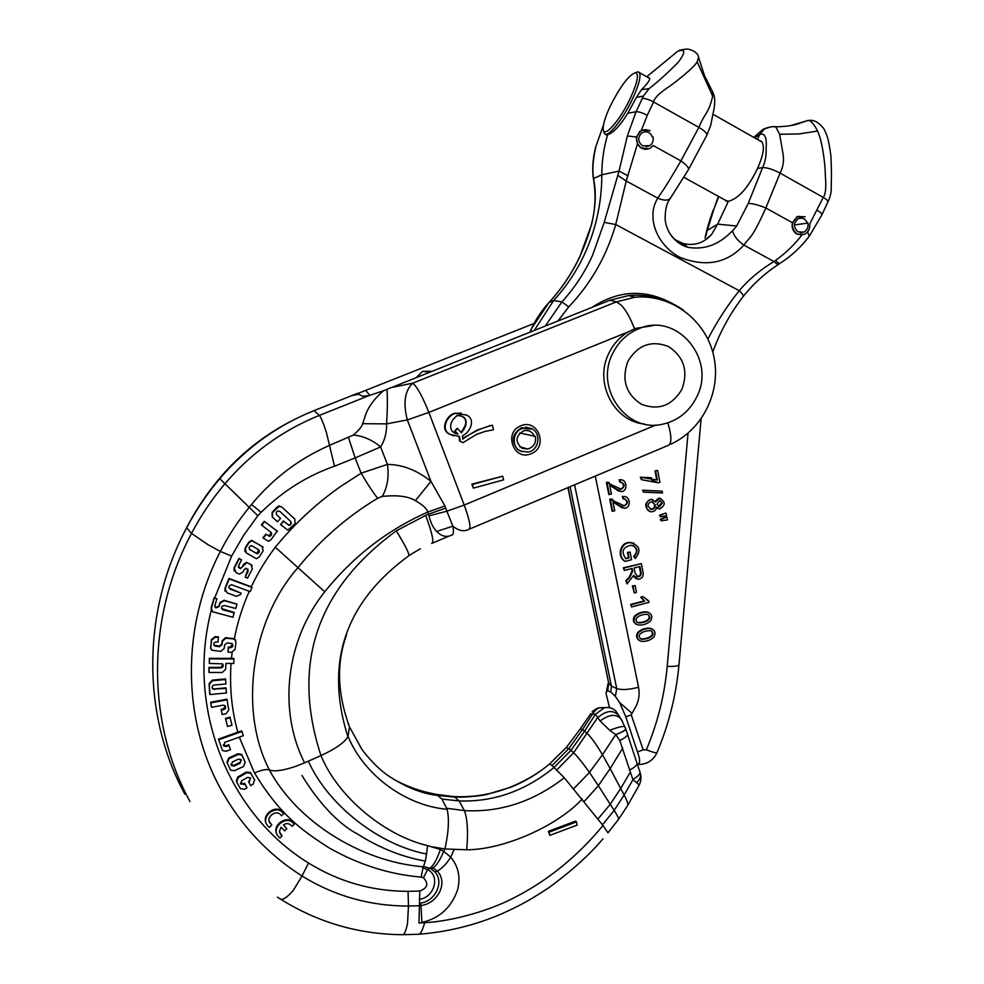 <?xml version="1.0" encoding="UTF-8"?>
<svg xmlns="http://www.w3.org/2000/svg" width="984" height="984" viewBox="0 0 984 984"><rect width="100%" height="100%" fill="white"/><g stroke="black" fill="none" stroke-linecap="round" stroke-linejoin="round"><path stroke-width="1.48" d="M683.179 49.471L677.582 51.377C685.59 48.45 685.811 52.066 678.259 62.25C667.459 73.173 657.73 81.98 649.046 88.658L643.438 96.051L636.045 111.745L627.804 113.246C619.994 125.878 613.278 133.025 607.62 134.697L605.554 134.23M648.468 148.879L640.596 147.698L637.435 143.996L636.39 137.01L641.384 130.232L649.194 130.626M593.5 179.703C591.999 169.851 592.7 159.027 595.591 147.231L603.413 125.349M649.957 130.355L649.711 130.897C646.513 129.248 643.438 129.396 640.461 131.339C634.951 137.231 635.295 142.815 641.494 148.104C644.68 149.74 647.792 149.63 650.805 147.76L653.142 145.509L680.903 160.909L698.849 127.391L653.561 101.967C649.132 99.532 645.381 98.351 642.318 98.437M652.404 137.022L652.97 136.838C653.757 140.515 652.724 143.443 649.907 145.607L642.552 145.878C637.755 141.782 637.497 137.465 641.765 132.914C646.513 130.577 650.055 131.954 652.404 137.022L652.97 136.838M698.554 57.207L697.164 61.869C693.597 68.142 674.827 82.656 669.206 86.567C659.686 92.791 654.471 97.92 653.561 101.967L647.275 115.312C642.417 112.742 638.678 111.549 636.045 111.745L627.349 135.976L619.022 171.093L604.213 222.384L615.738 224.537L626.218 180.995L637.435 143.996M617.706 175.349L626.218 180.995L657.804 198.202C660.928 192.913 663.154 191.499 680.903 160.909C686.623 164.931 689.107 167.883 688.357 169.765L670.694 197.759C668.689 200.761 664.397 200.908 657.804 198.202C646.07 216.357 656.119 244.536 679.723 257.255C705.663 267.451 727.041 263.404 743.867 245.114C737.68 240.748 733.916 235.988 732.588 230.846L730.436 232.753C717.976 245.102 703.781 249.961 687.865 247.328L687.816 247.304C680.362 245.041 674.372 240.453 669.833 233.528M594.053 183.491L593.61 178.461C592.159 170.712 592.885 160.232 595.775 147.01M607.62 134.697C603.758 147.735 601.827 161.093 601.827 174.795C601.741 203.184 595.812 230.022 584.016 255.287C576.12 271.965 565.997 287.045 553.635 300.514L534.3 330.378M649.046 88.658L641.531 89.667C647.755 83.419 650.412 79.52 649.501 77.945L647.484 77.17M641.531 89.667L636.377 97.477L643.438 96.051M627.804 113.246L636.377 97.477M711.715 90.245L712.576 91.684L712.662 96.125C708.566 113.984 705.245 111.881 698.849 127.391C704.667 130.774 707.299 133.443 706.758 135.398L688.542 169.445M674.323 239.247L682.859 243.429C694.028 246.16 703.585 243.232 711.506 234.623L717.656 224.131L728.369 201.302L725.429 200.244M770.755 126.899L764.494 128.879L759.685 134.513C764.839 132.631 766.979 137.342 766.118 148.633C766.425 155.583 765.257 161.917 762.6 167.637L748.246 203.442L736.672 226.025L732.588 230.846M718.775 196.566L713.646 209.826L705.036 237.894M706.881 135.128L710.669 125.386L713.609 110.786C715.405 102.89 715.061 96.53 712.576 91.697L704.482 75.645L698.763 57.994C698.357 54.108 695.307 51.266 689.612 49.458C687.89 48.843 684.446 49.126 679.304 50.282M591.446 224.93L579.625 257.205C571.593 273.933 561.372 289.05 548.974 302.555C569.207 280.378 583.303 254.548 591.261 225.09L591.446 224.93C595.357 208.633 596.267 194.328 594.152 182.003L593.61 178.461L601.827 174.795L619.022 171.093L628.05 175.816M707.877 339.086C716.967 321.596 727.422 305.471 739.23 290.71L615.738 224.537C606.538 256.184 590.88 283.626 568.752 306.873L561.901 301.904C574.533 288.029 584.742 272.531 592.516 255.422L604.213 222.384M712.748 352.051C720.104 331.817 730.202 313.367 743.043 296.713C743.719 295.68 742.44 293.675 739.23 290.71C748.959 279.296 760.546 269.567 774.002 261.535L775.503 260.428C785.552 253.257 794.359 244.782 801.935 235.004L796.72 234.02L804.137 234.426C808.294 232.335 810.176 228.805 809.795 223.848L823.227 197.39L780.066 173.11C783.202 167.108 784.186 160.65 783.03 153.762L779.635 134.291L798.824 133.947L817.581 131.069C823.018 142.532 825.478 168.436 825.318 175.103C826.363 187.034 825.662 194.463 823.227 197.39C826.781 199.506 828.319 201.043 827.864 202.04L821.911 214.758M748.246 203.442C752.649 203.442 758.516 204.955 765.835 207.993C751.296 240.256 750.165 236.123 743.867 245.114L774.002 261.535C776.474 263.983 778.209 264.77 779.23 263.884L780.091 263.306M758.59 140.109L761.591 141.438C764.888 145.964 763.535 154.955 757.545 168.424C748.197 187.784 738.467 198.743 728.369 201.302M796.72 234.02L796.031 233.577C792.673 230.871 791.48 227.255 792.452 222.741L797.68 216.369L804.125 216.886M805.096 216.738L797.655 216.898C790.853 222.273 790.607 227.98 796.929 233.995M807.36 223.134L807.901 222.95C808.639 227.206 807.224 230.281 803.645 232.162L797.95 231.83C793.055 227.169 793.252 222.765 798.528 218.608C802.673 217.353 805.625 218.866 807.36 223.134L794.346 224.992M806.302 121.044L807.274 120.651C810.053 119.593 813.497 123.061 817.581 131.069M804.334 121.549L790.595 125.583M757.397 139.433L759.685 134.513L754.605 137.846M713.646 209.826L718.406 196.37M706.303 234.709L705.184 237.23C706.758 229.678 709.403 220.674 713.117 210.219M594.152 182.003L594.139 184.106C595.935 197.563 594.976 211.216 591.261 225.09M656.697 479.675L655.012 470.967L657.066 470.475L655.615 471.127L657.337 480.02L640.965 477.375L641.408 479.675L658.284 482.787L659.944 482.381L657.669 470.623M641.408 479.675L640.375 477.215L651.556 477.769M657.902 482.566L651.826 480.204M643.536 492.172L642.589 490.204L662.183 491.188L643.179 490.376L643.536 492.172L662.527 492.959L662.183 491.188M652.798 499.577L650.99 499.306C644.446 502.713 644.04 506.76 649.76 511.434M656.562 507.621L658.394 508.74M660.584 498.359L658.874 498.101L655.172 501.188M660.399 516.797L659.538 515.247L665.541 513.094L660.141 515.444L660.399 516.797L666.635 515.813L666.156 513.291M661.186 520.843L660.326 519.306L666.328 517.166L660.928 519.515L661.186 520.843L667.423 519.884L666.943 517.375M619.871 482.271L620.523 482.16C625.024 483.993 625.258 486.354 621.248 489.233L606.415 482.406L608.801 494.46L611.445 494.128L609.674 485.173L621.347 491.606C628.456 491.102 626.82 478.531 619.994 479.872L619.871 482.271L619.071 479.749L621.999 479.958M619.01 491.274L609.686 485.235M607.067 482.271L609.256 482.603M619.416 488.95L620.683 489.06C624.2 487.252 624.496 484.952 621.568 482.185M623.155 498.974L623.954 498.851C628.358 500.856 628.505 503.218 624.434 505.936L609.723 499.122L612.109 511.151L614.742 510.831L612.983 501.901L624.459 508.298C631.543 508.039 630.301 495.53 623.536 496.563L623.155 498.974L622.355 496.44L625.406 496.686M622.122 507.892L612.983 501.951M610.498 498.986L612.774 499.392M622.54 505.579L623.856 505.739C627.435 504.042 627.792 501.766 624.938 498.913M625.48 558.457L628.505 557.67L627.46 552.381L630.092 552.098L628.038 552.614L629.083 557.916L625.836 558.752C620.904 551.606 622.675 547.092 631.15 545.222C637.644 547.362 638.665 551.126 634.213 556.514L635.209 558.518C641.322 550.991 639.871 545.739 630.867 542.75C620.83 541.79 617.214 556.378 625.135 561.384L631.605 559.724L630.092 552.098M635.209 558.518L633.635 556.268C637.558 552.541 637.423 548.974 633.229 545.554M625.135 561.384L624.557 561.138C616.648 556.132 620.264 541.557 630.289 542.528L633.917 543.254M624.373 570.462L623.327 567.829L641.322 563.598L623.905 568.088L624.373 570.462L632.122 568.469L632.663 571.237L629.6 577.633L626.451 580.954L627.042 583.942L633.671 575.357L637.878 579.342C642.245 578.715 643.917 576.12 642.884 571.569L641.322 563.598M627.042 583.942L625.873 580.683L629.034 577.362L632.085 570.978L631.617 568.604M636.181 578.838L633.487 576.058M634.323 592.971L632.404 585.935L635.135 585.64L632.983 586.206L634.323 592.971L636.464 592.405L635.135 585.64M631.593 606.943L630.584 604.459L644.151 600.892L640.719 597.177L642.773 596.636L641.31 597.46L644.741 601.175L631.162 604.742L631.593 606.943L649.01 602.356L648.727 600.941L643.364 596.919M647.201 600.351L648.161 600.781M648.96 612.638L646.636 611.888C642.072 611.605 638.013 613.02 634.471 616.132C632.589 619.502 633.143 622.208 636.144 624.237M652.257 628.997L650.055 628.222C645.43 627.878 641.31 629.293 637.706 632.454C635.836 635.775 636.365 638.456 639.268 640.498M807.544 231.904L809.279 236.209C801.197 246.873 791.616 255.815 780.521 263.023C779.586 263.835 777.926 262.974 775.503 260.428M609.514 707.693L605.935 692.933L607.854 689.919L608.678 683.093L567.916 487.633M574.582 484.817L616.734 688.554L615.381 696.426L610.769 691.912L607.362 690.842M615.381 696.426L619.637 702.551L625.812 716.819L637.447 751.948C640.092 759.119 640.313 763.301 638.136 764.482L637.398 764.113M590.228 714.138L592.602 713.917L582.417 729.673L584.594 731.173L571.028 750.288L554.14 767.397C525.284 790.964 493.587 802.144 459.048 800.939L464.399 810.607C500.266 812.563 533.549 801.616 564.263 777.741L603.007 825.514C577.731 856.105 548.555 879.942 515.481 897.051C483.808 913.816 444.707 921.885 424.682 922.66L418.95 922.98L419.405 905.747L408.471 906.043C370.07 906.043 334.585 896.03 302.026 876.006C268.115 854.469 241.178 825.773 221.203 789.931C182.015 719.587 181.179 626.833 220.379 551.421C228.399 535.763 237.98 521.126 249.112 507.498L251.486 504.521C272.839 478.618 298.853 458.901 329.517 445.371L353.317 435.076C358.803 430.414 361.915 426.613 362.641 423.686L364.646 417.806C367.13 408.544 373.416 399.516 383.502 390.746L368.766 395.703L319.333 415.408C321.202 417.683 323.613 423.575 326.565 433.083L334.511 466.219C307.365 475.678 282.912 491.028 261.154 512.283L257.833 515.714L219.764 478.691C206.972 493.882 195.927 510.266 186.628 527.818C141.794 611.507 141.757 715.306 184.918 794.248M627.817 805.219L639.256 784.974L632.847 779.463L619.797 740.509L615.849 734.765L609.748 730.337L600.154 721.001L595.369 714.273L592.602 713.917M615.849 734.765C622.122 732.133 625.381 730.337 625.615 729.378C624.348 730.768 621.052 732.539 615.713 734.691L602.491 754.765C596.218 744.211 591.163 737.164 587.3 733.634L584.594 731.173L595.369 714.273L604.324 707.816C608.85 706.906 612.724 708.013 615.923 711.149L620.966 718.984M625.812 716.819L631.236 714.851L643.192 749.87L637.447 751.948M570.056 486.723L611.396 686.156L610.769 691.912M579.92 729.439L590.695 713.757M566.144 747.655L568.826 748.566L552.098 765.564L564.263 777.741M432.566 846.83L444.928 848.971L466.687 849.77C503.341 849.881 557.657 825.945 582.208 798.983M454.067 849.647L450.733 857.187L443.747 851.295L444.928 848.971C448.667 832.034 449.393 818.811 447.093 809.291L441.939 799.057L436.244 794.359L453.317 796.523C483.488 798.184 512.381 789.795 539.995 771.37M347.807 722.674L349.492 726.869L347.906 736.795C344.314 742.686 335.335 748.947 320.969 755.589C337.168 795.343 382.788 834.949 427.536 845.625L440.389 849.487C437.499 858.011 434.485 863.854 431.324 867.039L429.737 868.208L423.514 866.474L425.334 861.123C401.964 856.916 379.369 847.888 357.536 834.038C338.188 823.916 318.361 802.329 301.99 775.503M347.906 736.795C324.634 662.835 344.904 602.515 408.729 555.812C409.787 554.459 405.642 546.132 396.294 530.843L425.654 515.382C432.271 533.242 434.276 542.602 431.656 543.451M427.536 845.625L426.539 854.014C378.127 844.739 327.524 804.297 308.349 761.161L320.969 755.589C291.264 664.421 316.368 589.514 396.294 530.843M655.811 425.026L464.214 505.063L428.852 412.419C422.48 396.441 417.118 386.7 412.763 383.17C404.768 390.709 402.96 402.96 407.339 419.934L430.967 481.373L415.359 500.671C422.862 504.903 426.97 508.716 427.683 512.098C387.413 529.982 353.096 556.538 324.745 591.778C285.889 640.289 277.845 710.19 304.56 762.846L308.349 761.161M415.359 500.671C408.274 496.28 397.228 494.866 382.247 496.428L377.659 498.261C347.278 516.526 320.722 539.65 297.98 567.633C251.08 620.473 238.632 710.694 269.382 769.943C274.315 771.837 283.207 770.595 296.061 766.241L304.56 762.846M426.539 854.014L425.334 861.123M239.272 737.127L254.499 772.994C261.658 769.968 266.615 768.947 269.382 769.943C296.947 821.246 360.378 861.664 423.231 866.793L423.514 866.474M431.324 867.039L433.218 867.974C436.982 864.764 440.5 859.204 443.747 851.295L440.389 849.487M419.332 899.327C434.079 897.666 440.795 876.08 427.56 869.548L429.737 868.208L431.373 869.093L433.218 867.974L437.216 871.098C442.013 868.503 446.515 863.854 450.733 857.187C458.273 866.24 460.623 876.855 457.769 889.056L457.548 889.93C451.459 907.482 439.577 918.318 421.89 922.463L420.98 905.575L419.405 905.747L419.811 891.012C427.646 888.023 428.864 883.595 423.452 877.74L421.103 877.101L423.231 866.793M549.847 835.367L548.408 831.308L575.652 821.086L576.452 821.886L577.128 825.133L549.847 835.367L549.158 832.12L576.452 821.886M603.007 825.514L607.964 832.833M403.157 934.689L418.262 934.283C420.316 934.591 422.456 930.716 424.682 922.66M421.73 922.832L418.95 922.98M431.373 869.093L434.867 871.972C444.362 881.639 435.74 901.098 420.66 903.066L419.319 903.238M552.098 765.564L549.613 763.916M393.625 779.303C407.265 786.72 421.3 791.689 435.715 794.186L436.244 794.359M358.754 394.227L357.303 393.416L351.571 395.703L358.754 394.227L362.284 396.195L368.766 395.703M683.376 310.108C668.8 299.812 652.638 295.532 634.889 297.242L628.591 295.569L609.883 300.243L383.502 390.746M628.591 295.569C639.538 294.4 650.153 295.68 660.436 299.394M522.184 427.597L522.824 428.237M647.398 326.233L637.066 328.422M653.314 325.556L635.467 328.41L628.124 331.952C619.711 337.045 613.29 344.154 608.862 353.268C593.893 382.358 613.672 421.263 644.274 424.006M429.012 515.887C430.562 522.566 433.108 527.768 436.662 531.483L452.874 526.145L446.859 511.188L429.012 515.887L428.495 514.202L425.654 515.382M353.317 435.076C362.973 435.863 372.075 439.811 380.623 446.933L355.138 457.904L361.128 473.181L387.413 464.411C402.542 464.571 417.056 470.217 430.967 481.373L444.94 505.997L427.683 512.098L428.495 514.202L445.74 508.101L446.859 511.188L464.214 505.063C469.798 520.425 471.287 528.556 468.667 529.429C463.907 531.889 458.642 530.794 452.874 526.145C453.858 532.159 453.464 535.111 451.705 535.013C446.724 537.645 441.718 536.464 436.662 531.483M241.941 731.456L218.694 739.796L222.532 750.595L226.037 751.259L230.465 749.673L229.063 745.478L226.222 746.512L223.786 746.069L224.819 742.317L243.355 735.663L241.72 730.891L237.82 732.17C231.72 710.362 229.469 687.459 231.055 663.45M234.032 658.936L209.518 658.886L209.346 663.437L222.482 663.856C223.798 666.008 223.233 667.361 220.797 667.939L209.186 667.939L209.014 672.478L222.224 672.49L225.68 669.255L225.889 663.437L233.86 663.462L233.798 658.394L231.486 658.37L232.15 652.417M235.607 640.19L234.34 638.764C237.538 622.318 242.519 606.488 249.272 591.273M251.978 587.386L229.198 578.899L225.201 588.764L227.046 592.835L236.529 596.329L240.625 594.422L241.129 593.18L230.354 589.195C228.079 586.981 228.534 585.517 231.707 584.779L250.256 591.642L251.978 587.386L251.326 586.808C257.513 573.475 265.495 560.277 275.286 547.202L324.745 591.778M218.645 637.472L215.361 637.152L211.585 640.154L210.662 647.164L211.621 650.116L220.797 651.42L224.155 648.505L224.647 644.901L227.218 642.872L232.015 643.573C233.516 645.836 232.925 647.226 230.244 647.743L228.559 647.583L227.956 652.084L231.24 652.392L235.028 649.501L235.963 642.454L234.758 639.366L233.06 638.899L225.865 638.21L222.47 641.125L222.003 644.704L219.42 646.722L214.487 645.984C213.122 643.696 213.749 642.331 216.382 641.863L218.042 642.023L218.411 636.943L215.139 636.636L211.375 639.625L210.699 648.751M232.544 644.077L229.998 647.201L228.313 647.041L227.956 652.084M231.486 658.37L209.297 658.333L209.346 663.437M220.797 667.939L222.888 664.298M220.564 667.373L208.965 667.361L209.014 672.478M237.82 732.17L218.473 739.107L218.694 739.796M229.063 745.478L228.817 744.777L225.988 745.811L223.245 744.839M254.499 772.994C279.456 813.879 300.428 829.574 329.136 847.9C358.717 864.678 389.369 874.419 421.103 877.101M234.377 612.872L222.63 609.748C220.81 607.3 221.449 605.898 224.561 605.541L235.668 608.469L236.984 604.102L224.266 600.72L220.17 603.02L219.088 606.636L215.84 607.94L214.893 605.554L216.935 598.789L214.401 598.124L211.363 608.223L212.642 611.79L233.048 617.275L234.118 612.392L221.572 608.616M236.984 604.102L224.032 600.252L219.949 602.552L218.854 606.169L215.607 607.472L214.82 606.833M216.935 598.789L214.18 597.669L211.154 607.743L211.252 610.264M275.286 547.202L282.051 539.22C299.567 519.195 319.074 501.606 340.587 486.477L361.128 473.181C367.426 483.98 372.948 492.344 377.659 498.261M251.326 586.808L228.952 578.481L224.955 588.321L225.028 591.15M241.129 593.18L228.928 587.977M234.34 638.764L225.631 637.681L222.236 640.596L221.769 644.163L219.198 646.181L213.786 644.938M281.953 507.141L279.075 505.887L277.058 507.104L272.113 512.356L272.199 516.883M280.6 518.433L276.898 515.026C275.594 513.205 276.049 511.84 278.275 510.93L280.108 511.655L290.538 521.311C291.854 523.205 291.362 524.57 289.062 525.407L283.712 521.286L280.575 524.62L287.845 530.155L295.052 523.66L294.868 519.072L282.051 507.227L279.394 506.194L272.433 512.664L272.556 517.24L277.451 521.778L280.6 518.433L276.652 514.78M290.341 521.126C291.461 522.996 290.92 524.312 288.718 525.075L283.367 520.954L280.575 524.62M277.193 531.102L264.253 521.323L261.412 524.952L270.797 532.159C272.31 534.066 271.842 535.481 269.407 536.378L265.84 534.091L262.962 537.793L268.374 541.286L271.03 539.761L277.193 531.102M271.117 532.43L269.099 536.034L265.84 534.091M263.072 547.178L251.609 540.327L248.977 542L245.065 548.1L244.954 551.704M241.547 559.908L239.198 558.764L234.327 568.149L236.049 572.614L239.518 574.139L243.036 571.975L244.401 569.342L246.344 568.211L248.202 571.2L245.176 577.03L247.525 578.162L252.371 568.826L250.957 564.484L246.861 562.688L240.367 568.752L238.509 565.775L241.547 559.908L238.94 558.371L234.081 567.743L234.13 570.954M248.054 569.109L245.176 577.03M252.248 565.419L246.59 562.294L243.602 564.287L242.076 567.227L240.108 568.334L238.349 567.411M226.209 688.456L212.765 689.034C211.621 687.004 212.163 685.663 214.377 685.012L225.963 683.954L225.471 678.923L212.372 680.116L209.088 683.597L209.703 693.929L209.912 694.544L226.468 692.994L225.963 687.853L214.426 688.935L212.249 688.037M226.947 699.181L210.613 702.244L211.523 707.299L222.987 705.171L225.028 705.626C226.172 707.496 225.73 708.824 223.7 709.587L221.4 710.03L221.179 709.378L222.113 714.519L226.037 713.769L228.768 709.931L226.947 699.181M225.299 705.995L223.466 708.947L221.179 709.378M229.961 717.139L225.434 718.369L227.476 726.45L232.015 725.22L229.961 717.139M245.176 762.256L241.486 754.261L237.833 753.781L228.792 757.975L226.947 762.059M254.696 780.164L250.367 772.452L246.344 772.059L237.808 777.003L236.234 780.976M247.033 787.766L244.856 783.99L240.957 784.174L241.683 780.755L247.39 777.471L250.219 777.741L249.604 781.271L248.583 781.849L250.748 785.613L253.195 784.186L254.548 779.881L250.649 773.19L246.615 772.797L238.067 777.754L236.75 782.231L240.453 788.651L244.536 789.242L247.033 787.766L244.585 783.227L243.589 783.805L240.391 782.907M250.588 778.319L248.583 781.849M283.712 813.694L283.048 813.03C276.529 804.026 260.6 816.474 267.045 824.961L269.296 827.458L271.818 825.047L270.022 823.091C265.336 817.249 276.492 808.873 280.883 815.084L281.547 815.748L283.712 813.694L282.715 812.231C276.738 804.002 262.285 813.793 265.791 822.489M271.818 825.047L269.062 821.185M294.253 824.26L293.589 823.608C287.082 814.617 271.154 827.163 277.685 835.601L279.887 838.024L282.039 835.957L279.382 831.48L281.043 827.224L284.671 830.853L286.836 828.786L283.564 824.813C286.295 823.042 288.804 823.227 291.104 825.342L292.1 826.326L294.253 824.26L293.244 822.784C287.267 814.567 272.789 824.481 276.418 833.14M282.039 835.957L279.591 832.513M286.836 828.786L283.453 824.912M357.61 393.588L534.078 323.465M351.571 395.703L314.056 410.611C277.34 425.383 245.902 448.064 219.764 478.691L219.653 478.199C207.255 492.947 196.566 508.839 187.575 525.862L186.628 527.818L191.511 533.402L207.833 544.582L220.379 551.421L231.621 556.108L214.733 597.817M362.641 423.686L386.601 423.883C386.737 432.714 384.744 440.401 380.623 446.933L387.413 464.411C389.16 476.637 387.438 487.314 382.247 496.428M386.983 389.221C387.622 398.409 387.487 409.959 386.601 423.883L407.339 419.934L428.852 412.419L628.124 331.952M531.151 453.686C513.992 461.619 503.033 432.357 520.794 425.838C538.014 418.028 548.777 447.166 531.151 453.686M473.365 488.126L471.828 484.165L502.701 476.207L503.574 479.884L473.365 488.126L472.48 484.423L502.701 476.207M461.275 413.108L454.276 413.317C446.183 415.752 439.676 430.18 449.786 434.264L453.833 435.875M458.938 436.539L459.712 441.152L463.021 442.652L476.662 434.338L484.989 431.435L493.525 429.774L492.443 425.162L490.118 425.777C480.253 428.52 471.127 432.96 462.738 439.11L462.529 435.666C470.18 432.763 476.17 418.95 466.33 414.99L454.903 413.464C446.798 415.912 440.278 430.352 450.401 434.448L459.466 436.478L460.352 441.349M463.021 442.652L459.712 441.152M492.443 425.162L477.523 429.91L462.787 438.409M696.684 397.032C716.549 359.701 677.632 312.137 639.489 328.435C627.558 333.146 618.629 341.497 612.7 353.465C594.348 388.434 626.783 433.329 662.859 424.153C678.087 420.623 689.366 411.583 696.684 397.032M681.9 389.356C672.023 405.765 658.505 410.722 641.334 404.227C625.824 394.006 621.334 379.701 627.878 361.337C637.939 344.818 651.543 339.911 668.702 346.639C684.015 356.983 688.419 371.226 681.9 389.356M525.394 427.118L530.72 428.335L521.016 428.015C512.074 434.006 510.967 441.152 517.695 449.442L522.209 451.742M530.72 428.323L531.053 429.159L523.205 428.323C512.726 430.426 510.844 446.884 520.585 451.09L528.051 452.062C539.195 450.401 541.667 432.985 531.372 428.471M519.786 433.009L535.321 436.367C536.403 442.775 533.918 446.994 527.867 449.024L521.938 448.261C514.78 441.558 515.468 435.678 524.005 430.648C529.048 429.848 532.578 431.853 534.583 436.638M471.828 484.165L472.48 484.423M452.726 419.885L451.139 423.194C449.602 429.332 451.89 432.948 458.003 434.018L455.198 431.336L457.326 428.286L461.496 432.886L465.604 426.22C467.388 419.024 464.473 415.506 456.883 415.678L452.726 419.885M461.225 432.406L464.952 426.047C466.982 420.746 465.248 417.241 459.762 415.506M455.924 433.649L457.376 433.833L454.571 431.164L457.326 428.286M454.571 431.164L455.198 431.336M457.376 433.833L458.003 434.018M266.147 534.447L263.257 538.15M277.513 531.446L264.253 521.323M264.561 521.643L261.719 525.284M263.085 550.954L262.15 546.464L251.892 540.683L249.247 542.368L245.336 548.469L246.32 552.959L256.332 558.691L259.173 557.042L263.085 550.954M250.219 549.97C248.448 548.039 248.854 546.575 251.449 545.591L258.275 549.453C260.022 551.434 259.579 552.885 256.947 553.808L249.247 549.06M258.915 549.945L256.664 553.426L249.936 549.601M225.705 679.514L212.581 680.707L209.297 684.2L209.912 694.544M221.4 710.03L222.113 714.519M227.181 699.809L210.834 702.871L210.613 702.244M210.834 702.871L211.523 707.299M230.207 717.803L225.668 719.033L225.434 718.369M225.668 719.033L227.476 726.45M242.371 756.019L241.757 754.974L238.091 754.494L229.038 758.701L227.255 762.957L230.6 770.128L234.401 770.73L243.417 766.536L245.2 762.317L242.113 755.306M234.155 766.044L231.461 765.626L232.285 762.01L238.362 759.193L240.969 759.537L240.157 763.24L234.155 766.044L230.871 764.297M241.338 760.128L239.899 762.514L233.909 765.306M244.856 783.99L244.585 783.227M548.408 831.308L549.158 832.12M655.651 502.012L651.58 499.491C644.409 499.638 644.84 512.111 651.74 511.766C654.52 511.508 656.156 509.946 656.635 507.08L659.846 508.999C665.75 505.087 665.627 501.52 659.489 498.285L655.651 502.012M648.185 506.576C647.952 503.869 649.132 502.283 651.728 501.828L655.209 504.706C655.43 507.449 654.225 509.036 651.605 509.454L648.185 506.576M656.955 504.312L659.661 500.585L662.392 502.959L659.661 506.674L656.955 504.312M652.576 501.889L654.606 504.521C654.827 507.252 653.622 508.839 651.002 509.257L650.166 509.195M660.178 500.61L661.789 502.762L658.505 506.452M663.499 517.879L664.114 518.088M607.62 482.443L606.968 482.566L609.367 494.644M611.064 499.171L610.289 499.306L612.675 511.348M635.123 573.069L634.114 567.952L639.871 566.476L640.99 572.159C641.543 574.865 640.559 576.415 638.026 576.821L635.123 573.069M636.82 576.439L637.447 576.562C639.981 576.157 640.965 574.607 640.399 571.901L639.354 566.599M650.719 620.781C652.835 616.341 651.666 613.475 647.226 612.183C642.65 611.9 638.604 613.315 635.061 616.439C632.97 620.793 634.09 623.659 638.395 625.024C643.044 625.381 647.152 623.967 650.719 620.781M637.558 622.589C631.974 617.325 643.13 613.77 647.349 614.41L648.271 614.631C653.794 619.895 642.724 623.462 638.481 622.847L637.558 622.589M648.235 614.631C652.318 620.387 642.011 622.823 637.89 622.528L637.029 622.306M653.929 637.079C656.02 632.774 654.926 629.92 650.645 628.542C646.021 628.198 641.9 629.612 638.284 632.786C636.23 637.017 637.263 639.858 641.408 641.31C646.119 641.728 650.301 640.326 653.929 637.079M640.781 638.923C635.197 633.635 646.476 630.043 650.695 630.756L651.482 630.953C656.992 636.23 645.824 639.821 641.58 639.145L640.781 638.923M640.203 638.591L641.58 639.145M650.879 630.633C656.402 635.91 645.233 639.502 640.99 638.825M431.742 371.263L422.567 371.312L416.564 377.303M772.415 126.715L775.786 126.788L779.635 134.291M677.582 51.377L646.746 76.752M603.512 130.577L604.41 133.492C607.165 138.867 622.946 119.617 632.7 98.535C638.923 84.931 641.15 76.285 639.391 72.582L638.222 71.832L635.553 72.582M610.129 106.407C605.172 117.108 602.86 124.771 603.217 129.396C603.745 138.842 620.289 120.085 630.523 97.896C637.349 82.742 639.108 74.304 635.787 72.607C629.096 74.587 620.535 85.842 610.129 106.407M647.275 115.312L641.384 130.232M707.189 230.539L717.656 224.131L736.672 226.025M712.662 96.125L697.164 61.869M627.349 135.976L636.39 137.01M568.752 306.873L558.026 320.919M530.019 332.088L531.754 328.201L548.974 302.555L553.635 300.514L561.901 301.904L545.321 325.987M592.011 307.377C618.493 290.083 645.27 288.816 672.33 303.564M757.545 168.424L762.6 167.637C766.917 167.44 772.747 169.273 780.066 173.11L765.835 207.993L792.452 222.741M809.475 235.926L821.837 214.918C822.23 213.897 820.681 212.372 817.175 210.342M548.814 302.715L548.974 302.555C540.954 311.264 534.62 321.116 529.933 332.125M595.283 476.096L638.542 687.263C628.862 689.735 621.581 690.165 616.734 688.554L611.396 686.156L608.678 683.093L568.112 487.547M643.192 749.87L646.353 749.796C657.632 722.933 664.581 695.135 667.201 666.414L688.05 433.194M638.542 687.263C639.772 693.609 639.01 699.796 636.254 705.86L631.236 714.851M646.353 749.796C653.019 752.354 656.574 753.289 657.005 752.612C668.886 724.298 676.217 694.999 678.997 664.704C678.456 666.02 674.532 666.586 667.201 666.414M606.464 707.508L600.068 707.717C597.682 708.074 595.16 710.128 592.503 713.892M597.645 717.816C606.107 710.374 613.13 709.575 618.727 715.429L622.429 721.42M631.617 713.031L619.637 702.551M636.943 782.452C640.104 778.971 641.26 776.056 640.424 773.719L640.141 772.563M632.847 779.463C638.321 776.339 640.658 773.695 639.834 771.542L639.637 770.927M629.489 770.152C635.197 767.114 637.681 764.63 636.931 762.686L636.759 762.157M619.797 740.509C625.529 737.631 628.075 735.429 627.448 733.88L627.312 733.461M609.748 730.337C618.825 726.807 623.918 725.7 625.012 727.004L625.135 727.287M600.154 721.001C609.428 714.089 616.488 713.572 621.347 719.452M597.559 717.693L573.623 752.748L568.826 748.566L582.417 729.673L580.191 729.033L566.415 747.348L549.773 763.781C538.076 773.609 525.222 781.382 511.188 787.114L486.686 794.482C483.07 795.404 467.953 797.495 454.879 797.138L453.317 796.523M622.749 748.098L610.166 768.578L602.491 754.765L589.453 772.44C582.43 762.575 577.153 756.007 573.623 752.748L556.772 769.955M630.166 772.379L620.683 788.516L610.166 768.578L598.346 785.687L589.453 772.44L573.77 788.639M632.983 779.648L624.139 795.035L620.683 788.516L610.228 804.272L598.346 785.687L584.188 801.517M618.604 819.241L627.62 805.539C628.419 804.568 627.263 801.062 624.139 795.035L614.151 810.385L610.228 804.272L597.94 819.045M599.121 707.902L592.11 711.838C595.013 709.255 597.669 707.89 600.068 707.717L604.324 707.816M446.736 808.282L464.399 810.607C467.523 819.192 468.286 832.255 466.687 849.77M438.421 795.552L454.879 797.138L459.048 800.939L441.939 799.057M348.065 736.462C363.994 775.072 405.617 805.773 447.093 809.291M434.867 871.972L437.216 871.098C448.36 882.217 438.237 903.3 420.98 905.575L420.66 903.066M608.038 832.71L618.432 819.475C619.133 818.995 617.706 815.97 614.151 810.385L602.479 824.85M280.981 899.401C318.078 922.5 358.496 934.271 402.247 934.689C404.19 935.132 405.949 931.319 407.536 923.238L408.471 906.043L408.065 891.344L419.811 891.012M211.277 610.326C185.927 708.123 228.35 813.682 308.521 863.005L302.026 876.006L293.232 890.508C286.738 897.789 282.359 900.557 280.059 898.81L277.488 897.137M308.521 863.005C338.939 881.812 372.124 891.258 408.077 891.344M432.48 543.106L448.741 536.255M469.503 529.084L667.656 445.617C671.863 444.251 671.924 436.662 667.841 422.849M609.883 300.243L616.464 301.854L621.384 305.274C626.255 310.612 630.621 318.459 634.483 328.804M670.744 444.227C703.523 429.233 721.949 389.922 713.474 354.843C705.319 319.689 671.076 293.81 634.889 297.242L616.464 301.854L412.763 383.17L390.328 387.77M445.74 508.101L444.94 505.997M257.857 515.739L243.688 535.234L231.621 556.095M334.511 466.219L355.138 457.904L348.545 437.708M226.222 746.512L225.988 745.811M423.452 877.74L427.56 869.548L422.653 867.888M189.986 801.566C146.555 722.305 146.456 617.977 191.351 533.709M365.9 390.587L369.836 395.445M314.056 410.611L319.333 415.408C282.494 430.303 250.982 453.144 224.782 483.919C211.929 499.232 200.834 515.727 191.511 533.402M519.946 450.906L520.585 451.09M291.498 420.98C263.897 435.174 239.948 454.251 219.653 478.199M261.154 512.283L251.486 504.521M449.786 434.264L450.401 434.448M464.952 426.047L465.604 426.22M463.378 429.356L464.017 429.528M214.647 689.55L214.426 688.935M223.7 709.587L223.466 708.947M238.091 754.494L237.833 753.781M245.2 762.317L244.93 761.591M229.038 758.701L228.792 757.975M240.157 763.24L239.899 762.514M254.548 779.881L254.266 779.131M249.604 781.271L249.321 780.509M243.86 784.568L243.589 783.805M238.067 777.754L237.808 777.003M246.615 772.797L246.344 772.059M251.092 773.842L250.809 773.104M283.048 813.03L282.715 812.231M271.154 824.383L270.846 823.559M293.589 823.608L293.244 822.784M281.055 834.973L280.723 834.125M606.71 135.152L605.713 134.599M595.591 147.231L603.463 125.116M639.293 131.745L640.461 131.339M682.859 243.429L687.865 247.328M711.506 234.623L703.978 240.871M670.313 198.399C666.623 203.085 664.913 210.318 665.196 220.096C666.931 232.999 674.471 242.064 687.816 247.304M727.114 201.548L725.725 200.785M796.364 217.095L797.655 216.898M765.527 128.277C770.435 126.776 773.854 126.284 775.786 126.788C783.953 126.665 790.792 125.854 796.302 124.365L807.261 120.651C809.352 120.54 815.306 117.982 823.829 128.67C827.273 135.521 828.688 139.261 830.914 156.05C831.788 174.451 831.32 180.17 831.234 186.677C831.48 191.942 830.385 197.009 827.938 201.868M764.457 128.892C764.691 127.846 761.149 130.688 753.842 137.416M678.997 664.704L701.088 418.938M743.227 296.467C753.375 283.786 765.22 273.023 778.762 264.192M657.005 752.612C653.413 760.165 647.447 764.125 639.083 764.506M608.358 682.552L606.513 691.002M639.293 784.9C641.002 781.247 641.384 777.52 640.424 773.719M640.436 773.719L625.799 729.021M625.787 729.021L621.347 719.464M346.528 634.877C336.331 662.933 337.315 693.585 349.48 726.844L361.485 748.676C366.097 755.675 378.52 769.488 389.369 776.487C406.626 787.643 422.96 793.977 438.36 795.515M409.012 555.468L420.426 548.752M602.934 838.86C589.195 855.121 571.064 871.467 548.519 887.912C526.821 902.242 517.338 906.731 501.25 914.013C475.001 925.194 447.695 931.922 419.307 934.21M223.786 746.069L223.54 745.368M635.467 328.41L639.489 328.435M521.336 427.892L523.205 428.323M519.81 446.785L527.867 449.024M490.118 425.777L489.442 425.605M454.903 413.464L454.276 413.317M212.765 689.034L212.544 688.419M241.757 754.974L241.486 754.261M231.461 765.626L231.215 764.9M240.957 784.174L240.686 783.412M250.649 773.19L250.367 772.452M270.022 823.091L269.714 822.267M280.514 834.346L280.194 833.51M658.874 498.101L659.489 498.285M659.046 506.489L659.661 506.674M422.567 371.312L429.356 372.21M800.25 232.605L803.645 232.162M646.156 146.8L649.907 145.607M727.705 201.499L683.831 177.304M607.14 135.005L605.8 134.267M635.787 72.607L638.222 71.832M762.12 142.102L713.031 114.304M649.637 78.388L639.391 72.582"/></g></svg>
